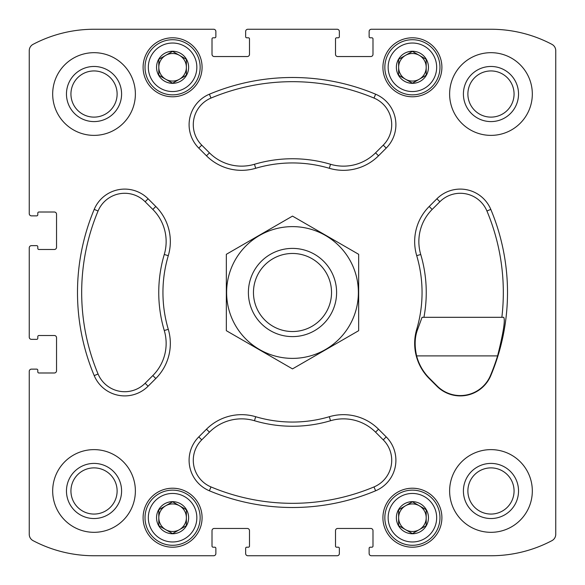 <?xml version="1.0" encoding="UTF-8"?>
<svg xmlns="http://www.w3.org/2000/svg" width="585" height="585" viewBox="0 0 585 585"><rect width="100%" height="100%" fill="white"/><g stroke="black" fill="none" stroke-linecap="round" stroke-linejoin="round"><path stroke-width="0.88" d="M70.939 94.031A23.086 23.086 0 0 1 105.571 74.032A23.086 23.086 0 0 1 105.571 114.024A23.086 23.086 0 0 1 70.939 94.031M467.883 490.969A23.086 23.086 0 0 1 502.515 470.976A23.086 23.086 0 0 1 502.515 510.968A23.086 23.086 0 0 1 467.883 490.969M202.088 517.71A29.499 29.499 0 0 0 157.84 492.168A29.499 29.499 0 0 0 157.84 543.253A29.499 29.499 0 0 0 202.088 517.71M441.902 517.71A29.499 29.499 0 0 0 397.661 492.168A29.499 29.499 0 0 0 397.661 543.253A29.499 29.499 0 0 0 441.902 517.71M202.088 67.29A29.499 29.499 0 0 0 157.84 41.747A29.499 29.499 0 0 0 157.84 92.832A29.499 29.499 0 0 0 202.088 67.29M441.902 67.29A29.499 29.499 0 0 0 397.661 41.747A29.499 29.499 0 0 0 397.661 92.832A29.499 29.499 0 0 0 441.902 67.29M135.376 490.969A41.345 41.345 0 0 0 94.031 449.624A41.345 41.345 0 0 0 52.679 490.969A41.345 41.345 0 0 0 94.031 532.321A41.345 41.345 0 0 0 135.376 490.969M135.376 94.031A41.345 41.345 0 0 0 94.031 52.679A41.345 41.345 0 0 0 52.679 94.031A41.345 41.345 0 0 0 94.031 135.376A41.345 41.345 0 0 0 135.376 94.031M532.321 94.031A41.345 41.345 0 0 0 490.969 52.679A41.345 41.345 0 0 0 449.624 94.031A41.345 41.345 0 0 0 490.969 135.376A41.345 41.345 0 0 0 532.321 94.031M532.321 490.969A41.345 41.345 0 0 0 490.969 449.624A41.345 41.345 0 0 0 449.624 490.969A41.345 41.345 0 0 0 490.969 532.321A41.345 41.345 0 0 0 532.321 490.969M206.483 429.2L198.783 436.9A33.082 33.082 0 0 0 209.386 490.793A215.009 215.009 0 0 0 375.614 490.793A33.082 33.082 0 0 0 386.217 436.9L378.517 429.2A49.615 49.615 0 0 0 329.333 416.71A129.556 129.556 0 0 1 255.667 416.71A49.615 49.615 0 0 0 206.483 429.2L209.445 432.161L201.745 439.861A28.892 28.892 0 0 0 211.002 486.932A210.819 210.819 0 0 0 373.998 486.932A28.892 28.892 0 0 0 383.255 439.861L375.555 432.161A45.425 45.425 0 0 0 330.518 420.732L329.333 416.71M148.1 198.783A33.082 33.082 0 0 0 94.207 209.386A215.009 215.009 0 0 0 94.207 375.614A33.082 33.082 0 0 0 148.1 386.217L155.8 378.517A49.615 49.615 0 0 0 168.29 329.333A129.556 129.556 0 0 1 168.29 255.667A49.615 49.615 0 0 0 155.8 206.483L148.1 198.783L145.138 201.745A28.892 28.892 0 0 0 98.068 211.002A210.819 210.819 0 0 0 98.068 373.998A28.892 28.892 0 0 0 145.138 383.255L152.839 375.555A45.425 45.425 0 0 0 164.268 330.518L168.29 329.333M375.614 94.207A215.009 215.009 0 0 0 209.386 94.207A33.082 33.082 0 0 0 198.783 148.1L206.483 155.8A49.615 49.615 0 0 0 255.667 168.29A129.556 129.556 0 0 1 329.333 168.29A49.615 49.615 0 0 0 378.517 155.8L386.217 148.1A33.082 33.082 0 0 0 375.614 94.207L373.998 98.068A210.819 210.819 0 0 0 211.002 98.068A28.892 28.892 0 0 0 201.745 145.138L209.445 152.839A45.425 45.425 0 0 0 254.482 164.268L255.667 168.29M29.25 247.843L29.25 337.157A2.208 2.208 0 0 0 31.458 339.358L36.694 339.358A1.104 1.104 0 0 0 37.798 338.262L37.798 336.602A1.104 1.104 0 0 1 38.895 335.505L54.332 335.505A2.208 2.208 0 0 1 56.54 337.706L56.54 370.788A2.208 2.208 0 0 1 54.332 372.989L38.895 372.989A1.104 1.104 0 0 1 37.798 371.892L37.798 370.232A1.104 1.104 0 0 0 36.694 369.135L31.458 369.135A2.208 2.208 0 0 0 29.25 371.336L29.25 534.324A7.166 7.166 0 0 0 33.074 540.657A130.66 130.66 0 0 0 94.031 555.75L213.664 555.75A2.208 2.208 0 0 0 215.865 553.542L215.865 548.306A1.104 1.104 0 0 0 214.768 547.202L213.108 547.202A1.104 1.104 0 0 1 212.011 546.105L212.011 530.668A2.208 2.208 0 0 1 214.212 528.46L247.294 528.46A2.208 2.208 0 0 1 249.495 530.668L249.495 546.105A1.104 1.104 0 0 1 248.398 547.202L246.738 547.202A1.104 1.104 0 0 0 245.642 548.306L245.642 553.542A2.208 2.208 0 0 0 247.843 555.75L337.157 555.75A2.208 2.208 0 0 0 339.358 553.542L339.358 548.306A1.104 1.104 0 0 0 338.262 547.202L336.602 547.202A1.104 1.104 0 0 1 335.505 546.105L335.505 530.668A2.208 2.208 0 0 1 337.706 528.46L370.788 528.46A2.208 2.208 0 0 1 372.989 530.668L372.989 546.105A1.104 1.104 0 0 1 371.892 547.202L370.232 547.202A1.104 1.104 0 0 0 369.135 548.306L369.135 553.542A2.208 2.208 0 0 0 371.336 555.75L490.969 555.75A130.66 130.66 0 0 0 551.926 540.657A7.166 7.166 0 0 0 555.75 534.324L555.75 50.676A7.166 7.166 0 0 0 551.926 44.343A130.66 130.66 0 0 0 490.969 29.25L371.336 29.25A2.208 2.208 0 0 0 369.135 31.458L369.135 36.694A1.104 1.104 0 0 0 370.232 37.798L371.892 37.798A1.104 1.104 0 0 1 372.989 38.895L372.989 54.332A2.208 2.208 0 0 1 370.788 56.54L337.706 56.54A2.208 2.208 0 0 1 335.505 54.332L335.505 38.895A1.104 1.104 0 0 1 336.602 37.798L338.262 37.798A1.104 1.104 0 0 0 339.358 36.694L339.358 31.458A2.208 2.208 0 0 0 337.157 29.25L247.843 29.25A2.208 2.208 0 0 0 245.642 31.458L245.642 36.694A1.104 1.104 0 0 0 246.738 37.798L248.398 37.798A1.104 1.104 0 0 1 249.495 38.895L249.495 54.332A2.208 2.208 0 0 1 247.294 56.54L214.212 56.54A2.208 2.208 0 0 1 212.011 54.332L212.011 38.895A1.104 1.104 0 0 1 213.108 37.798L214.768 37.798A1.104 1.104 0 0 0 215.865 36.694L215.865 31.458A2.208 2.208 0 0 0 213.664 29.25L94.031 29.25A130.66 130.66 0 0 0 33.074 44.343A7.166 7.166 0 0 0 29.25 50.676L29.25 213.664A2.208 2.208 0 0 0 31.458 215.865L36.694 215.865A1.104 1.104 0 0 0 37.798 214.768L37.798 213.108A1.104 1.104 0 0 1 38.895 212.011L54.332 212.011A2.208 2.208 0 0 1 56.54 214.212L56.54 247.294A2.208 2.208 0 0 1 54.332 249.495L38.895 249.495A1.104 1.104 0 0 1 37.798 248.398L37.798 246.738A1.104 1.104 0 0 0 36.694 245.642L31.458 245.642A2.208 2.208 0 0 0 29.25 247.843L29.25 337.157M416.71 329.333A49.615 49.615 0 0 0 429.2 378.517L436.9 386.217A33.082 33.082 0 0 0 490.793 375.614A215.009 215.009 0 0 0 490.793 209.386A33.082 33.082 0 0 0 436.9 198.783L429.2 206.483A49.615 49.615 0 0 0 416.71 255.667A129.556 129.556 0 0 1 416.71 329.333L417.566 329.582L422.07 317.311L503.692 317.311C505.411 319.878 503.378 332.741 497.586 355.899A214.666 214.666 0 0 1 490.479 375.482L490.793 375.614M33.074 540.657A7.166 7.166 0 0 1 29.25 534.324L29.25 371.336M213.664 555.75L94.031 555.75M337.157 555.75L247.843 555.75M490.969 555.75L371.336 555.75M555.75 50.676L555.75 329.084M555.75 382.714L555.75 534.324M371.336 29.25L490.969 29.25M247.843 29.25L337.157 29.25M94.031 29.25L213.664 29.25M29.25 213.664L29.25 50.676M32.833 339.358L31.458 339.358M31.458 369.135L32.833 369.135M215.865 552.167L215.865 553.542M245.642 553.542L245.642 552.167M339.358 552.167L339.358 553.542M369.135 553.542L369.135 552.167M369.135 32.833L369.135 31.458M339.358 31.458L339.358 32.833M245.642 32.833L245.642 31.458M215.865 31.458L215.865 32.833M32.833 215.865L31.458 215.865M31.458 245.642L32.833 245.642M373.998 98.068A28.892 28.892 0 0 1 383.255 145.138L375.555 152.839A45.425 45.425 0 0 1 330.518 164.268A133.746 133.746 0 0 0 254.482 164.268M145.138 201.745L152.839 209.445A45.425 45.425 0 0 1 164.268 254.482A133.746 133.746 0 0 0 164.268 330.518M209.445 432.161A45.425 45.425 0 0 1 254.482 420.732A133.746 133.746 0 0 0 330.518 420.732M423.928 317.311A133.746 133.746 0 0 0 420.732 254.482L416.71 255.667M501.857 317.311A210.819 210.819 0 0 0 486.932 211.002A28.892 28.892 0 0 0 439.861 201.745L432.161 209.445A45.425 45.425 0 0 0 420.732 254.482M417.566 329.582C414.721 337.018 414.407 345.786 416.615 355.899A49.272 49.272 0 0 0 429.441 378.276L437.141 385.976A32.731 32.731 0 0 0 490.479 375.482M463.408 490.969A27.568 27.568 0 0 1 504.753 467.101A27.568 27.568 0 0 1 504.753 514.844A27.568 27.568 0 0 1 463.408 490.969M463.408 94.031A27.568 27.568 0 0 1 504.753 70.156A27.568 27.568 0 0 1 504.753 117.899A27.568 27.568 0 0 1 463.408 94.031M467.883 94.031A23.086 23.086 0 0 1 502.515 74.032A23.086 23.086 0 0 1 502.515 114.024A23.086 23.086 0 0 1 467.883 94.031M66.463 94.031A27.568 27.568 0 0 1 107.808 70.156A27.568 27.568 0 0 1 107.808 117.899A27.568 27.568 0 0 1 66.463 94.031M66.463 490.969A27.568 27.568 0 0 1 107.808 467.101A27.568 27.568 0 0 1 107.808 514.844A27.568 27.568 0 0 1 66.463 490.969M70.939 490.969A23.086 23.086 0 0 1 105.571 470.976A23.086 23.086 0 0 1 105.571 510.968A23.086 23.086 0 0 1 70.939 490.969M439.978 67.29A27.568 27.568 0 0 0 398.626 43.414A27.568 27.568 0 0 0 398.626 91.165A27.568 27.568 0 0 0 439.978 67.29M436.666 67.29A24.256 24.256 0 0 0 400.279 46.281A24.256 24.256 0 0 0 400.279 88.298A24.256 24.256 0 0 0 436.666 67.29M428.454 67.29A16.044 16.044 0 0 0 404.389 53.396A16.044 16.044 0 0 0 404.389 81.183A16.044 16.044 0 0 0 428.454 67.29M426.194 67.29L426.194 59.334L412.41 51.378L398.626 59.334L398.626 75.246L412.41 83.202L426.194 75.246L426.194 59.334L412.41 51.378L398.626 59.334L398.626 75.246L412.41 83.202L426.194 75.246L426.194 67.29A13.784 13.784 0 0 0 405.515 55.356A13.784 13.784 0 0 0 405.515 79.224A13.784 13.784 0 0 0 426.194 67.29M200.158 67.29A27.568 27.568 0 0 0 158.806 43.414A27.568 27.568 0 0 0 158.806 91.165A27.568 27.568 0 0 0 200.158 67.29M196.845 67.29A24.256 24.256 0 0 0 160.458 46.281A24.256 24.256 0 0 0 160.458 88.298A24.256 24.256 0 0 0 196.845 67.29M188.633 67.29A16.044 16.044 0 0 0 164.568 53.396A16.044 16.044 0 0 0 164.568 81.183A16.044 16.044 0 0 0 188.633 67.29M186.374 67.29L186.374 59.334L172.59 51.378L158.806 59.334L158.806 75.246L172.59 83.202L186.374 75.246L186.374 59.334L172.59 51.378L158.806 59.334L158.806 75.246L172.59 83.202L186.374 75.246L186.374 67.29A13.784 13.784 0 0 0 165.701 55.356A13.784 13.784 0 0 0 165.701 79.224A13.784 13.784 0 0 0 186.374 67.29M439.978 517.71A27.568 27.568 0 0 0 398.626 493.835A27.568 27.568 0 0 0 398.626 541.586A27.568 27.568 0 0 0 439.978 517.71M436.666 517.71A24.256 24.256 0 0 0 400.279 496.702A24.256 24.256 0 0 0 400.279 538.719A24.256 24.256 0 0 0 436.666 517.71M428.454 517.71A16.044 16.044 0 0 0 404.389 503.817A16.044 16.044 0 0 0 404.389 531.604A16.044 16.044 0 0 0 428.454 517.71M426.194 517.71L426.194 509.754L412.41 501.798L398.626 509.754L398.626 525.666L412.41 533.622L426.194 525.666L426.194 509.754L412.41 501.798L398.626 509.754L398.626 525.666L412.41 533.622L426.194 525.666L426.194 517.71A13.784 13.784 0 0 0 405.515 505.776A13.784 13.784 0 0 0 405.515 529.644A13.784 13.784 0 0 0 426.194 517.71M200.158 517.71A27.568 27.568 0 0 0 158.806 493.835A27.568 27.568 0 0 0 158.806 541.586A27.568 27.568 0 0 0 200.158 517.71M196.845 517.71A24.256 24.256 0 0 0 160.458 496.702A24.256 24.256 0 0 0 160.458 538.719A24.256 24.256 0 0 0 196.845 517.71M188.633 517.71A16.044 16.044 0 0 0 164.568 503.817A16.044 16.044 0 0 0 164.568 531.604A16.044 16.044 0 0 0 188.633 517.71M186.374 517.71L186.374 509.754L172.59 501.798L158.806 509.754L158.806 525.666L172.59 533.622L186.374 525.666L186.374 509.754L172.59 501.798L158.806 509.754L158.806 525.666L172.59 533.622L186.374 525.666L186.374 517.71A13.784 13.784 0 0 0 165.701 505.776A13.784 13.784 0 0 0 165.701 529.644A13.784 13.784 0 0 0 186.374 517.71M331.534 292.5A39.034 39.034 0 0 1 272.983 326.306A39.034 39.034 0 0 1 272.983 258.694A39.034 39.034 0 0 1 331.534 292.5M336.602 292.5A44.102 44.102 0 0 1 270.445 330.693A44.102 44.102 0 0 1 270.445 254.307A44.102 44.102 0 0 1 336.602 292.5M292.5 226.622A65.878 65.878 0 0 1 349.552 325.443A65.878 65.878 0 0 1 235.448 325.443A65.878 65.878 0 0 1 292.5 226.622M358.656 330.693L358.656 254.307L292.5 216.106L226.344 254.307L226.344 330.693L292.5 368.894L358.656 330.693M211.002 98.068L209.386 94.207M201.745 145.138L198.783 148.1M209.445 152.839L206.483 155.8M330.518 164.268L329.333 168.29M375.555 152.839L378.517 155.8M383.255 145.138L386.217 148.1M98.068 211.002L94.207 209.386M98.068 373.998L94.207 375.614M145.138 383.255L148.1 386.217M152.839 375.555L155.8 378.517M164.268 254.482L168.29 255.667M152.839 209.445L155.8 206.483M201.745 439.861L198.783 436.9M211.002 486.932L209.386 490.793M373.998 486.932L375.614 490.793M383.255 439.861L386.217 436.9M375.555 432.161L378.517 429.2M254.482 420.732L255.667 416.71M432.161 209.445L429.2 206.483M439.861 201.745L436.9 198.783M486.932 211.002L490.793 209.386M416.615 355.899L497.586 355.899"/></g></svg>
